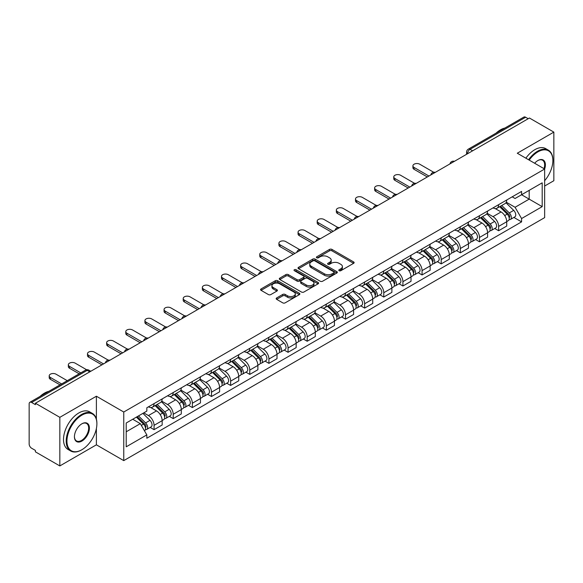 <?xml version="1.0" encoding="UTF-8"?>
<svg xmlns="http://www.w3.org/2000/svg" width="583" height="583" viewBox="0 0 583 583"><rect width="100%" height="100%" fill="white"/><g stroke="black" fill="none" stroke-linecap="round" stroke-linejoin="round"><path stroke-width="0.87" d="M339.146 270.709A1.195 0.685 0 0 0 340.829 270.709L353.626 263.319A1.705 0.984 0 0 0 354.129 262.62A1.705 0.984 0 0 0 353.626 261.927L331.946 249.407A1.705 0.984 0 0 0 329.541 249.407L316.744 256.797A1.195 0.685 0 0 0 316.394 257.285A1.195 0.685 0 0 0 316.744 257.773A1.195 0.685 0 0 0 318.427 257.773L320.082 256.819A5.451 3.148 0 0 1 327.792 256.819L329.599 257.861A5.451 3.148 0 0 1 331.195 260.084A5.451 3.148 0 0 1 329.599 262.314L327.945 263.268A1.195 0.685 0 0 0 327.595 263.756A1.195 0.685 0 0 0 327.945 264.237A1.195 0.685 0 0 0 329.628 264.237L331.29 263.283A5.451 3.148 0 0 1 338.993 263.283L340.8 264.325A5.451 3.148 0 0 1 342.396 266.555A5.451 3.148 0 0 1 340.8 268.778L339.146 269.732A1.195 0.685 0 0 0 338.796 270.221A1.195 0.685 0 0 0 339.146 270.709L339.146 269.732M276.663 297.949A1.705 0.984 0 0 0 276.167 298.642A1.705 0.984 0 0 0 276.663 299.341L282.748 302.854A1.705 0.984 0 0 0 285.153 302.854L299.37 294.648A1.705 0.984 0 0 0 299.866 293.949A1.705 0.984 0 0 0 299.37 293.256L277.69 280.736A1.705 0.984 0 0 0 275.278 280.736L261.067 288.942A1.705 0.984 0 0 0 260.565 289.642A1.705 0.984 0 0 0 261.067 290.334L268.413 294.575A1.705 0.984 0 0 0 270.825 294.575L276.903 291.063A1.705 0.984 0 0 0 277.406 290.37A1.705 0.984 0 0 0 276.903 289.671L273.259 287.572A4.555 2.631 0 0 1 271.926 285.706A4.555 2.631 0 0 1 274.739 283.28A4.555 2.631 0 0 1 279.702 283.848L293.978 292.09A4.555 2.631 0 0 1 295.311 293.949A4.555 2.631 0 0 1 292.498 296.383A4.555 2.631 0 0 1 287.536 295.807L285.153 294.437A1.705 0.984 0 0 0 282.748 294.437L276.663 297.949L276.663 299.341M123.756 412.021L96.392 396.221L59.83 417.333L35.41 403.239L529.43 118.014L553.85 132.115L517.281 153.227L544.646 169.026L123.756 412.021L123.756 460.621L544.646 217.627L544.646 169.026A10.589 6.114 -60 0 0 537.898 160.522L537.898 160.522A10.589 6.114 -60 0 0 534.647 163.255M320.205 281.225A1.705 0.984 0 0 0 322.618 281.225L336.828 273.019A1.705 0.984 0 0 0 337.324 272.327A1.705 0.984 0 0 0 336.828 271.627L315.148 259.114A1.705 0.984 0 0 0 312.736 259.114L298.525 267.32A1.705 0.984 0 0 0 298.022 268.012A1.705 0.984 0 0 0 298.525 268.705L320.205 281.225M294.845 270.964A1.195 0.685 0 0 1 296.055 271.131L296.055 269.718L318.099 282.442A1.705 0.984 0 0 1 318.595 283.134A1.705 0.984 0 0 1 318.099 283.834L303.881 292.039A1.705 0.984 0 0 1 301.477 292.039L279.796 279.519L279.796 278.127A1.705 0.984 0 0 0 279.293 278.827A1.705 0.984 0 0 0 279.796 279.519M279.796 278.127L285.881 274.615A1.705 0.984 0 0 1 288.286 274.615L297.082 279.694A1.705 0.984 0 0 0 299.487 279.694L303.524 277.362A1.705 0.984 0 0 0 304.02 276.67A1.705 0.984 0 0 0 303.524 275.978L294.371 270.687A1.195 0.685 0 0 1 294.021 270.206A1.195 0.685 0 0 1 294.758 269.565A1.195 0.685 0 0 1 296.055 269.718M59.83 417.333L59.83 465.934L35.41 451.84L35.41 450.419L31.606 448.225A3.469 2.004 -120 0 1 29.15 443.976L29.15 403.873A3.469 2.004 -120 0 1 29.871 402.285L85.453 370.19A3.469 2.004 60 0 1 87.188 370.365L31.606 402.459A3.469 2.004 -120 0 0 29.871 402.285M544.646 186.028L553.85 180.715L553.85 132.115M59.83 465.934L96.392 444.822L123.756 460.621M35.41 403.239L35.41 404.653L31.606 402.459M472.616 150.815L470.044 149.328A3.469 2.004 60 0 0 468.302 149.161L523.891 117.066A3.469 2.004 60 0 1 525.626 117.234L470.044 149.328A3.469 2.004 120 0 0 467.588 153.577L467.588 153.723M528.205 118.721L525.626 117.234M498.633 204.662A7.98 4.606 60 0 1 496.978 208.24L505.075 203.569A7.98 4.606 -120 0 0 506.729 199.984M487.14 213.254L492.985 216.636A7.98 4.606 60 0 1 498.633 226.408L506.729 221.729A7.98 4.606 -120 0 0 501.089 211.957L495.288 208.612M506.729 221.729L506.729 226.058L498.633 230.73L494.748 228.485M496.978 208.24A7.98 4.606 60 0 1 493.05 207.883M498.633 226.408L498.633 230.73M479.488 215.71A7.98 4.606 60 0 1 477.834 219.295L485.938 214.617A7.98 4.606 -120 0 0 487.585 211.039M475.604 239.54L479.488 241.785L487.585 237.106L487.585 232.785A7.98 4.606 -120 0 0 481.944 223.005L476.143 219.66M477.834 219.295A7.98 4.606 60 0 1 473.906 218.931M467.996 224.309L473.848 227.683A7.98 4.606 60 0 1 479.488 237.463L479.488 241.785M460.344 226.765A7.98 4.606 60 0 1 458.69 230.343L466.794 225.672A7.98 4.606 -120 0 0 468.448 222.087M456.46 250.595L460.344 252.833L468.448 248.161L468.448 243.84A7.98 4.606 -120 0 0 462.8 234.06L457.006 230.715M458.69 230.343A7.98 4.606 60 0 1 454.762 229.986M448.852 235.357L454.704 238.739A7.98 4.606 60 0 1 460.344 248.511L460.344 252.833M441.207 237.813A7.98 4.606 60 0 1 439.553 241.398L447.649 236.72A7.98 4.606 -120 0 0 449.304 233.142M437.323 261.643L441.207 263.888L449.304 259.209L449.304 254.888A7.98 4.606 -120 0 0 443.656 245.115L437.862 241.763M439.553 241.398A7.98 4.606 60 0 1 435.618 241.041M429.707 246.412L435.559 249.786A7.98 4.606 60 0 1 441.207 259.566L441.207 263.888M422.063 248.868A7.98 4.606 60 0 1 420.409 252.446L428.505 247.775A7.98 4.606 -120 0 0 430.159 244.19M418.179 272.698L422.063 274.936L430.159 270.264L430.159 265.943A7.98 4.606 -120 0 0 424.519 256.163L418.718 252.818M420.409 252.446A7.98 4.606 60 0 1 416.481 252.089M410.57 257.46L416.415 260.841A7.98 4.606 60 0 1 422.063 270.614L422.063 274.936M402.919 259.916A7.98 4.606 60 0 1 401.264 263.501L409.368 258.823A7.98 4.606 -120 0 0 411.015 255.245M399.034 283.746L402.919 285.991L411.015 281.312L411.015 276.991A7.98 4.606 -120 0 0 405.374 267.218L399.574 263.866M401.264 263.501A7.98 4.606 60 0 1 397.336 263.144M391.426 268.515L397.271 271.889A7.98 4.606 60 0 1 402.919 281.669L402.919 285.991M383.774 270.971A7.98 4.606 60 0 1 382.12 274.557L390.224 269.878A7.98 4.606 -120 0 0 391.878 266.293M379.89 294.801L383.774 297.038L391.878 292.367L391.878 288.046A7.98 4.606 -120 0 0 386.23 278.266L380.437 274.921M382.12 274.557A7.98 4.606 60 0 1 378.192 274.192M372.282 279.563L378.134 282.944A7.98 4.606 60 0 1 383.774 292.717L383.774 297.038M364.637 282.019A7.98 4.606 60 0 1 362.983 285.604L371.079 280.926A7.98 4.606 -120 0 0 372.734 277.348M360.753 305.849L364.637 308.094L372.734 303.415L372.734 299.094A7.98 4.606 -120 0 0 367.086 289.321L361.292 285.969M362.983 285.604A7.98 4.606 60 0 1 359.048 285.247M353.138 290.618L358.99 293.992A7.98 4.606 60 0 1 364.637 303.772L364.637 308.094M345.493 293.074A7.98 4.606 60 0 1 343.839 296.66L351.935 291.981A7.98 4.606 -120 0 0 353.589 288.396M341.609 316.904L345.493 319.141L353.589 314.47L353.589 310.149A7.98 4.606 -120 0 0 347.949 300.369L342.148 297.024M343.839 296.66A7.98 4.606 60 0 1 339.911 296.295M334.001 301.666L339.845 305.047A7.98 4.606 60 0 1 345.493 314.82L345.493 319.141M326.349 304.122A7.98 4.606 60 0 1 324.695 307.707L332.791 303.036A7.98 4.606 -120 0 0 334.445 299.451M322.465 327.952L326.349 330.197L334.445 325.518L334.445 321.197A7.98 4.606 -120 0 0 328.805 311.424L323.004 308.079M324.695 307.707A7.98 4.606 60 0 1 320.767 307.35M314.856 312.721L320.701 316.095A7.98 4.606 60 0 1 326.349 325.875L326.349 330.197M307.205 315.177A7.98 4.606 60 0 1 305.55 318.763L313.654 314.084A7.98 4.606 -120 0 0 315.308 310.499M303.32 339.007L307.205 341.252L315.308 336.573L315.308 332.252A7.98 4.606 -120 0 0 309.66 322.472L303.867 319.127M305.55 318.763A7.98 4.606 60 0 1 301.622 318.398M295.712 323.776L301.564 327.15A7.98 4.606 60 0 1 307.205 336.93L307.205 341.252M288.06 326.232A7.98 4.606 60 0 1 286.413 329.81L294.51 325.139A7.98 4.606 -120 0 0 296.164 321.554M284.183 350.055L288.068 352.3L296.164 347.621L296.164 343.3A7.98 4.606 -120 0 0 290.516 333.527L284.723 330.182M286.413 329.81A7.98 4.606 60 0 1 282.478 329.453M276.568 334.824L282.42 338.198A7.98 4.606 60 0 1 288.068 347.978L288.068 352.3M268.923 337.28A7.98 4.606 60 0 1 267.269 340.866L275.365 336.187A7.98 4.606 -120 0 0 277.02 332.601M265.039 361.11L268.923 363.355L277.02 358.676L277.02 354.355A7.98 4.606 -120 0 0 271.379 344.575L265.578 341.23M267.269 340.866A7.98 4.606 60 0 1 263.341 340.501M257.431 345.879L263.276 349.253A7.98 4.606 60 0 1 268.923 359.033L268.923 363.355M249.779 348.335A7.98 4.606 60 0 1 248.125 351.913L256.221 347.242A7.98 4.606 -120 0 0 257.875 343.657M245.895 372.165L249.779 374.403L257.875 369.731L257.875 365.41A7.98 4.606 -120 0 0 252.235 355.63L246.434 352.285M248.125 351.913A7.98 4.606 60 0 1 244.197 351.556M238.287 356.927L244.131 360.309A7.98 4.606 60 0 1 249.779 370.081L249.779 374.403M230.635 359.383A7.98 4.606 60 0 1 228.981 362.969L237.084 358.29A7.98 4.606 -120 0 0 238.739 354.712M226.751 383.213L230.635 385.458L238.739 380.779L238.739 376.458A7.98 4.606 -120 0 0 233.091 366.685L227.297 363.333M228.981 362.969A7.98 4.606 60 0 1 225.053 362.604M219.142 367.982L224.994 371.356A7.98 4.606 60 0 1 230.635 381.136L230.635 385.458M211.491 370.438A7.98 4.606 60 0 1 209.844 374.016L217.94 369.345A7.98 4.606 -120 0 0 219.594 365.76M207.614 394.268L211.498 396.506L219.594 391.834L219.594 387.513A7.98 4.606 -120 0 0 213.946 377.733L208.153 374.388M209.844 374.016A7.98 4.606 60 0 1 205.908 373.659M199.998 379.03L205.85 382.412A7.98 4.606 60 0 1 211.498 392.184L211.498 396.506M192.354 381.486A7.98 4.606 60 0 1 190.699 385.072L198.796 380.393A7.98 4.606 -120 0 0 200.45 376.815M188.469 405.316L192.354 407.561L200.45 402.882L200.45 398.561A7.98 4.606 -120 0 0 194.809 388.788L189.009 385.436M190.699 385.072A7.98 4.606 60 0 1 186.771 384.714M180.861 390.085L186.706 393.459A7.98 4.606 60 0 1 192.354 403.239L192.354 407.561M173.209 392.541A7.98 4.606 60 0 1 171.555 396.127L179.651 391.448A7.98 4.606 -120 0 0 181.306 387.863M169.325 416.371L173.209 418.609L181.306 413.937L181.306 409.616A7.98 4.606 -120 0 0 175.665 399.836L169.864 396.491M171.555 396.127A7.98 4.606 60 0 1 167.627 395.762M161.717 401.133L167.561 404.515A7.98 4.606 60 0 1 173.209 414.287L173.209 418.609M154.065 403.589A7.98 4.606 60 0 1 152.411 407.174L160.514 402.496A7.98 4.606 -120 0 0 162.169 398.918M150.181 427.419L154.065 429.664L162.169 424.985L162.169 420.664A7.98 4.606 -120 0 0 156.521 410.891L150.727 407.539M152.411 407.174A7.98 4.606 60 0 1 148.483 406.817M143.761 412.873L148.425 415.562A7.98 4.606 60 0 1 154.065 425.342L154.065 429.664M512.187 196.828L515.073 198.497L542.19 182.836L529.189 190.35L529.189 199.131L515.073 207.278L506.277 202.206M126.212 431.792L140.321 423.644L146.829 434.903L126.212 446.804L126.212 423.003L146.829 411.102L146.829 407.772L521.581 191.413L521.581 194.744L542.19 206.644L521.581 218.545L515.073 207.278M542.19 182.836L542.19 206.644M146.829 434.903L146.829 438.234L521.581 221.875L521.581 218.545M96.392 396.221L96.392 419.199M96.392 428.454L96.392 444.822M140.321 423.644L132.713 419.25M513.893 217.437L521.581 221.875M339.619 270.876L340.8 270.191A5.451 3.148 0 0 0 342.396 267.969L342.396 266.555M331.195 260.084L331.195 261.505A5.451 3.148 0 0 1 329.599 263.727L328.418 264.405M353.604 263.334L331.946 250.828A1.705 0.984 0 0 0 329.541 250.828L317.218 257.941M336.806 273.033L315.148 260.528A1.705 0.984 0 0 0 312.736 260.528L298.547 268.719M333.819 272.808A1.195 0.685 0 0 0 334.168 272.327A1.195 0.685 0 0 0 333.819 271.838L314.784 260.849A1.195 0.685 0 0 0 313.1 260.849L311.351 261.854A5.451 3.148 0 0 0 309.755 264.084A5.451 3.148 0 0 0 311.351 266.307L324.359 273.821A5.451 3.148 0 0 0 332.07 273.821L333.819 272.808L333.819 274.229A1.195 0.685 0 0 0 334.168 273.74L334.168 272.327M309.755 264.084L309.755 265.498A5.451 3.148 0 0 0 311.351 267.728L311.351 266.307M333.819 274.229L332.07 275.234A5.451 3.148 0 0 1 324.359 275.234L311.351 267.728M279.818 279.534L285.881 276.036L285.881 274.615M304.02 276.67L304.02 278.084A1.705 0.984 0 0 1 303.524 278.783L299.487 281.115A1.705 0.984 0 0 1 297.082 281.115L288.286 276.036A1.705 0.984 0 0 0 285.881 276.036M296.055 271.131L318.078 283.848M306.206 284.963A4.555 2.631 0 0 0 311.169 285.532A4.555 2.631 0 0 0 313.982 283.105A4.555 2.631 0 0 0 312.648 281.239L307.62 278.339A1.705 0.984 0 0 0 305.208 278.339L301.178 280.671A1.705 0.984 0 0 0 300.675 281.363A1.705 0.984 0 0 0 301.178 282.063L306.206 284.963L306.206 286.377A4.555 2.631 0 0 0 311.169 286.953A4.555 2.631 0 0 0 313.982 284.519L313.982 283.105M300.675 281.363L300.675 282.784A1.705 0.984 0 0 0 301.178 283.476L301.178 282.063M306.206 286.377L301.178 283.476M295.311 293.949L295.311 295.37A4.555 2.631 0 0 1 292.498 297.796A4.555 2.631 0 0 1 287.536 297.228L285.153 295.851A1.705 0.984 0 0 0 282.748 295.851L276.685 299.356M271.926 285.706L271.926 287.127A4.555 2.631 0 0 0 273.259 288.986L273.259 287.572M276.903 289.671L276.903 291.063L273.259 288.986M299.349 294.655L277.69 282.157A1.705 0.984 0 0 0 275.278 282.157L261.089 290.349L261.067 288.942M499.66 206.695L507.203 214.136A4.336 2.507 60 0 1 508.347 220.636L506.729 221.569M501.169 208.175L504.361 210.026M433.672 172.255L419.731 164.209A3.994 2.303 -0 0 0 415.38 163.706A3.994 2.303 -0 0 0 412.917 165.834A3.994 2.303 -0 0 0 414.083 167.467L428.935 176.037M500.498 206.207L508.755 214.355A2.084 1.202 60 0 1 509.302 217.481A2.084 1.202 60 0 1 509.112 217.554M501.744 205.486L509.287 212.926A4.336 2.507 60 0 1 510.431 219.434A4.336 2.507 60 0 1 509.119 219.572M505.971 202.746L513.703 210.376A4.336 2.507 60 0 1 514.847 216.883L510.431 219.434M427.339 176.962L414.083 169.31A3.994 2.303 180 0 1 412.917 167.678L412.917 165.834M480.516 217.743L488.058 225.184A4.336 2.507 60 0 1 489.203 231.691L487.585 232.624M482.024 219.23L485.216 221.074M414.528 183.31L400.587 175.257A3.994 2.303 -0 0 0 396.236 174.762A3.994 2.303 -0 0 0 393.773 176.889A3.994 2.303 -0 0 0 394.946 178.515L409.791 187.092M481.354 217.262L489.611 225.41A2.084 1.202 60 0 1 490.165 228.529A2.084 1.202 60 0 1 489.975 228.609M482.607 216.541L490.143 223.981A4.336 2.507 60 0 1 491.294 230.482A4.336 2.507 60 0 1 489.982 230.628M486.827 213.793L494.566 221.431A4.336 2.507 60 0 1 495.71 227.931L491.294 230.482M408.195 188.01L394.946 180.358A3.994 2.303 180 0 1 393.773 178.733L393.773 176.889M461.379 228.798L468.914 236.239A4.336 2.507 60 0 1 470.066 242.739L468.44 243.672M462.88 230.278L466.079 232.129M395.383 194.358L381.442 186.312A3.994 2.303 -0 0 0 377.099 185.809A3.994 2.303 -0 0 0 374.629 187.937A3.994 2.303 -0 0 0 375.802 189.57L390.646 198.14M462.21 228.317L470.474 236.458A2.084 1.202 60 0 1 471.02 239.584A2.084 1.202 60 0 1 470.831 239.657M463.463 227.596L471.006 235.029A4.336 2.507 60 0 1 472.15 241.537A4.336 2.507 60 0 1 470.838 241.675M467.683 224.849L475.422 232.479A4.336 2.507 60 0 1 476.566 238.986L472.15 241.537M389.05 199.065L375.802 191.413A3.994 2.303 180 0 1 374.629 189.781L374.629 187.937M544.646 180.701A21.17 12.221 120 0 0 552.866 160.522A21.17 12.221 120 0 0 537.898 151.879A21.17 12.221 120 0 0 529.204 160.106M528.577 159.742A21.695 12.527 -60 0 1 537.533 151.245A21.695 12.527 -60 0 1 548.377 150.166A21.695 12.527 -60 0 1 552.866 160.099A21.695 12.527 -60 0 1 552.866 160.31M543.997 168.647A10.064 5.808 120 0 0 542.562 160.238A10.064 5.808 120 0 0 537.708 160.631M496.089 133.113A21.695 12.527 -60 0 1 500.469 129.849A21.695 12.527 -60 0 1 504.856 128.056M525.873 158.182A21.695 12.527 -60 0 1 534.83 149.685A21.695 12.527 -60 0 1 545.673 148.607L548.377 150.166M81.547 449.923L81.912 449.712A21.17 12.221 120 0 0 96.887 423.783A21.17 12.221 120 0 0 81.912 415.14A21.17 12.221 120 0 0 66.943 441.069A21.17 12.221 120 0 0 81.912 449.712L81.547 449.923A21.695 12.527 -60 0 1 70.703 451.002A21.695 12.527 -60 0 1 67.373 433.614A21.695 12.527 -60 0 1 81.547 414.498A21.695 12.527 -60 0 1 92.391 413.427A21.695 12.527 -60 0 1 96.887 423.36A21.695 12.527 -60 0 1 96.887 423.571M81.912 423.783L81.912 423.783A10.589 6.114 -60 0 1 89.403 428.104A10.589 6.114 -60 0 1 81.912 441.069A10.589 6.114 -60 0 1 74.427 436.747A10.589 6.114 -60 0 1 81.912 423.783L81.912 423.783M74.435 436.529A10.064 5.808 120 0 0 76.511 440.93A10.064 5.808 120 0 0 81.547 440.435A10.064 5.808 120 0 0 88.12 431.558A10.064 5.808 120 0 0 86.576 423.498A10.064 5.808 120 0 0 81.729 423.892M40.103 396.374A21.695 12.527 -60 0 1 44.49 393.11A21.695 12.527 -60 0 1 48.87 391.317M70.703 451.002L68 449.442A21.695 12.527 -60 0 1 64.677 432.061A21.695 12.527 -60 0 1 78.843 412.946A21.695 12.527 -60 0 1 89.695 411.868L92.391 413.427M442.235 239.846L449.777 247.287A4.336 2.507 60 0 1 450.921 253.794L449.304 254.727M443.736 241.333L446.935 243.177M376.239 205.413L362.305 197.36A3.994 2.303 -0 0 0 357.955 196.865A3.994 2.303 -0 0 0 355.492 198.992A3.994 2.303 -0 0 0 356.658 200.625L371.502 209.195M443.073 239.365L451.329 247.513A2.084 1.202 60 0 1 451.876 250.632A2.084 1.202 60 0 1 451.687 250.712M444.319 238.644L451.861 246.084A4.336 2.507 60 0 1 453.006 252.585A4.336 2.507 60 0 1 451.694 252.731M448.538 235.896L456.278 243.534A4.336 2.507 60 0 1 457.422 250.041L453.006 252.585M369.913 210.113L356.658 202.461A3.994 2.303 180 0 1 355.492 200.836L355.492 198.992M423.09 250.901L430.633 258.342A4.336 2.507 60 0 1 431.777 264.842L430.159 265.782M424.599 252.381L427.791 254.232M357.102 216.461L343.161 208.415A3.994 2.303 -0 0 0 338.81 207.912A3.994 2.303 -0 0 0 336.347 210.04A3.994 2.303 -0 0 0 337.513 211.673L352.365 220.243M423.928 250.42L432.185 258.568A2.084 1.202 60 0 1 432.732 261.687A2.084 1.202 60 0 1 432.542 261.76M425.175 249.699L432.717 257.132A4.336 2.507 60 0 1 433.861 263.64A4.336 2.507 60 0 1 432.55 263.778M429.394 246.952L437.133 254.589A4.336 2.507 60 0 1 438.278 261.089L433.861 263.64M350.769 221.168L337.513 213.516A3.994 2.303 180 0 1 336.347 211.884L336.347 210.04M403.946 261.949L411.489 269.39A4.336 2.507 60 0 1 412.633 275.897L411.015 276.83M405.455 263.436L408.647 265.28M337.958 227.516L324.017 219.463A3.994 2.303 -0 0 0 319.666 218.968A3.994 2.303 -0 0 0 317.203 221.095A3.994 2.303 -0 0 0 318.376 222.728L333.221 231.298M404.784 261.468L413.041 269.616A2.084 1.202 60 0 1 413.595 272.735A2.084 1.202 60 0 1 413.405 272.815M406.038 260.747L413.573 268.187A4.336 2.507 60 0 1 414.724 274.695A4.336 2.507 60 0 1 413.413 274.833M410.257 257.999L417.996 265.637A4.336 2.507 60 0 1 419.141 272.144L414.724 274.695M331.625 232.216L318.376 224.564A3.994 2.303 180 0 1 317.203 222.939L317.203 221.095M384.809 273.004L392.344 280.445A4.336 2.507 60 0 1 393.496 286.945L391.871 287.885M386.31 274.491L389.51 276.335M318.814 238.564L304.873 230.518A3.994 2.303 -0 0 0 300.522 230.015A3.994 2.303 -0 0 0 298.059 232.151A3.994 2.303 -0 0 0 299.232 233.776L314.077 242.346M385.64 272.523L393.904 280.671A2.084 1.202 60 0 1 394.451 283.79A2.084 1.202 60 0 1 394.261 283.863M386.893 271.802L394.436 279.242A4.336 2.507 60 0 1 395.58 285.743A4.336 2.507 60 0 1 394.268 285.881M391.113 269.055L398.852 276.692A4.336 2.507 60 0 1 399.996 283.192L395.58 285.743M312.481 243.271L299.232 235.619A3.994 2.303 180 0 1 298.059 233.987L298.059 232.151M365.665 284.059L373.207 291.493A4.336 2.507 60 0 1 374.352 298L372.734 298.933M367.166 285.539L370.365 287.383M299.669 249.619L285.736 241.566A3.994 2.303 -0 0 0 281.385 241.071A3.994 2.303 -0 0 0 278.922 243.198A3.994 2.303 -0 0 0 280.088 244.831L294.932 253.401M366.503 283.571L374.76 291.719A2.084 1.202 60 0 1 375.306 294.845A2.084 1.202 60 0 1 375.117 294.918M367.749 282.85L375.292 290.29A4.336 2.507 60 0 1 376.436 296.798A4.336 2.507 60 0 1 375.124 296.936M371.969 280.11L379.708 287.74A4.336 2.507 60 0 1 380.852 294.247L376.436 296.798M293.344 254.319L280.088 246.667A3.994 2.303 180 0 1 278.922 245.042L278.922 243.198M346.521 295.107L354.063 302.548A4.336 2.507 60 0 1 355.207 309.048L353.589 309.988M348.029 296.594L351.221 298.438M280.532 260.667L266.591 252.621A3.994 2.303 -0 0 0 262.241 252.118A3.994 2.303 -0 0 0 259.778 254.254A3.994 2.303 -0 0 0 260.944 255.879L275.795 264.449M347.359 294.626L355.615 302.774A2.084 1.202 60 0 1 356.162 305.893A2.084 1.202 60 0 1 355.973 305.966M348.605 293.905L356.147 301.345A4.336 2.507 60 0 1 357.292 307.846A4.336 2.507 60 0 1 355.98 307.984M352.824 291.157L360.564 298.795A4.336 2.507 60 0 1 361.708 305.295L357.292 307.846M274.199 265.374L260.944 257.722A3.994 2.303 180 0 1 259.778 256.09L259.778 254.254M327.376 306.162L334.919 313.596A4.336 2.507 60 0 1 336.063 320.103L334.445 321.036M328.885 307.642L332.077 309.486M261.388 271.722L247.447 263.676A3.994 2.303 -0 0 0 243.096 263.173A3.994 2.303 -0 0 0 240.633 265.301A3.994 2.303 -0 0 0 241.807 266.934L256.651 275.504M328.214 305.674L336.471 313.822A2.084 1.202 60 0 1 337.025 316.948A2.084 1.202 60 0 1 336.836 317.021M329.468 304.953L337.003 312.393A4.336 2.507 60 0 1 338.147 318.901A4.336 2.507 60 0 1 336.843 319.039M333.687 302.213L341.427 309.843A4.336 2.507 60 0 1 342.571 316.35L338.147 318.901M255.055 276.422L241.807 268.778A3.994 2.303 180 0 1 240.633 267.145L240.633 265.301M308.239 317.21L315.775 324.651A4.336 2.507 60 0 1 316.919 331.159L315.301 332.091M309.741 318.697L312.94 320.541M242.244 282.77L228.303 274.724A3.994 2.303 -0 0 0 223.952 274.229A3.994 2.303 -0 0 0 221.489 276.357A3.994 2.303 -0 0 0 222.662 277.982L237.507 286.559M309.07 316.729L317.334 324.877A2.084 1.202 60 0 1 317.881 327.996A2.084 1.202 60 0 1 317.691 328.076M310.324 316.008L317.866 323.448A4.336 2.507 60 0 1 319.01 329.949A4.336 2.507 60 0 1 317.699 330.087M314.543 313.26L322.282 320.898A4.336 2.507 60 0 1 323.427 327.398L319.01 329.949M235.911 287.477L222.662 279.825A3.994 2.303 180 0 1 221.489 278.193L221.489 276.357M289.095 328.265L296.638 335.706A4.336 2.507 60 0 1 297.782 342.206L296.164 343.139M290.596 329.745L293.796 331.596M223.1 293.825L209.166 285.779A3.994 2.303 -0 0 0 204.815 285.276A3.994 2.303 -0 0 0 202.352 287.404A3.994 2.303 -0 0 0 203.518 289.037L218.363 297.607M289.933 327.777L298.19 335.925A2.084 1.202 60 0 1 298.736 339.051A2.084 1.202 60 0 1 298.547 339.124M291.179 327.056L298.722 334.496A4.336 2.507 60 0 1 299.866 341.004A4.336 2.507 60 0 1 298.554 341.142M295.399 324.316L303.138 331.946A4.336 2.507 60 0 1 304.282 338.453L299.866 341.004M216.767 298.525L203.518 290.881A3.994 2.303 180 0 1 202.352 289.248L202.352 287.404M269.951 339.313L277.493 346.754A4.336 2.507 60 0 1 278.638 353.262L277.02 354.194M271.459 340.8L274.651 342.644M203.963 304.88L190.022 296.827A3.994 2.303 -0 0 0 185.671 296.332A3.994 2.303 -0 0 0 183.208 298.46A3.994 2.303 -0 0 0 184.374 300.085L199.226 308.662M270.789 338.832L279.046 346.98A2.084 1.202 60 0 1 279.592 350.099A2.084 1.202 60 0 1 279.403 350.179M272.035 338.111L279.578 345.551A4.336 2.507 60 0 1 280.722 352.052A4.336 2.507 60 0 1 279.41 352.198M276.255 335.363L283.994 343.001A4.336 2.507 60 0 1 285.138 349.501L280.722 352.052M197.63 309.58L184.374 301.928A3.994 2.303 180 0 1 183.208 300.303L183.208 298.46M250.807 350.368L258.349 357.809A4.336 2.507 60 0 1 259.493 364.309L257.875 365.242M252.315 351.848L255.507 353.699M184.818 315.928L170.877 307.882A3.994 2.303 -0 0 0 166.527 307.379A3.994 2.303 -0 0 0 164.063 309.507A3.994 2.303 -0 0 0 165.237 311.14L180.081 319.71M251.645 349.887L259.901 358.028A2.084 1.202 60 0 1 260.455 361.154A2.084 1.202 60 0 1 260.266 361.227M252.898 349.166L260.433 356.599A4.336 2.507 60 0 1 261.578 363.107A4.336 2.507 60 0 1 260.273 363.245M257.118 346.419L264.857 354.049A4.336 2.507 60 0 1 266.001 360.556L261.578 363.107M178.485 320.635L165.237 312.984A3.994 2.303 180 0 1 164.063 311.351L164.063 309.507M231.67 361.416L239.205 368.857A4.336 2.507 60 0 1 240.349 375.365L238.731 376.297M233.171 362.903L236.37 364.747M165.674 326.983L151.733 318.93A3.994 2.303 -0 0 0 147.382 318.435A3.994 2.303 -0 0 0 144.919 320.563A3.994 2.303 -0 0 0 146.093 322.188L160.937 330.765M232.5 360.935L240.764 369.083A2.084 1.202 60 0 1 241.311 372.202A2.084 1.202 60 0 1 241.122 372.282M233.754 360.214L241.296 367.654A4.336 2.507 60 0 1 242.441 374.155A4.336 2.507 60 0 1 241.129 374.301M237.973 357.466L245.713 365.104A4.336 2.507 60 0 1 246.857 371.604L242.441 374.155M159.341 331.683L146.093 324.031A3.994 2.303 180 0 1 144.919 322.406L144.919 320.563M212.525 372.471L220.068 379.912A4.336 2.507 60 0 1 221.212 386.412L219.594 387.352M214.027 373.951L217.226 375.802M146.53 338.031L132.596 329.985A3.994 2.303 -0 0 0 128.245 329.482A3.994 2.303 -0 0 0 125.782 331.61A3.994 2.303 -0 0 0 126.948 333.243L141.793 341.813M213.363 371.99L221.62 380.131A2.084 1.202 60 0 1 222.167 383.257A2.084 1.202 60 0 1 221.977 383.33M214.61 371.269L222.152 378.702A4.336 2.507 60 0 1 223.296 385.21A4.336 2.507 60 0 1 221.985 385.348M218.829 368.522L226.568 376.152A4.336 2.507 60 0 1 227.713 382.659L223.296 385.21M140.197 342.738L126.948 335.087A3.994 2.303 180 0 1 125.782 333.454L125.782 331.61M193.381 383.519L200.924 390.96A4.336 2.507 60 0 1 202.068 397.468L200.45 398.4M194.89 385.006L198.082 386.85M127.393 349.086L113.452 341.033A3.994 2.303 -0 0 0 109.101 340.538A3.994 2.303 -0 0 0 106.638 342.666A3.994 2.303 -0 0 0 107.804 344.298L122.656 352.868M194.219 383.038L202.476 391.186A2.084 1.202 60 0 1 203.022 394.305A2.084 1.202 60 0 1 202.833 394.385M195.465 382.317L203.008 389.757A4.336 2.507 60 0 1 204.152 396.265A4.336 2.507 60 0 1 202.84 396.404M199.685 379.569L207.424 387.207A4.336 2.507 60 0 1 208.568 393.714L204.152 396.265M121.06 353.786L107.804 346.134A3.994 2.303 180 0 1 106.638 344.509L106.638 342.666M174.237 394.574L181.779 402.015A4.336 2.507 60 0 1 182.924 408.515L181.306 409.455M175.745 396.061L178.937 397.905M108.249 360.134L94.308 352.088A3.994 2.303 -0 0 0 89.957 351.585A3.994 2.303 -0 0 0 87.494 353.721A3.994 2.303 -0 0 0 88.667 355.346L103.512 363.916M175.075 394.093L183.332 402.241A2.084 1.202 60 0 1 183.885 405.36A2.084 1.202 60 0 1 183.696 405.433M176.328 393.372L183.864 400.812A4.336 2.507 60 0 1 185.008 407.313A4.336 2.507 60 0 1 183.703 407.451M180.548 390.625L188.287 398.262A4.336 2.507 60 0 1 189.431 404.762L185.008 407.313M101.916 364.841L88.667 357.19A3.994 2.303 180 0 1 87.494 355.557L87.494 353.721M155.1 405.622L162.635 413.063A4.336 2.507 60 0 1 163.779 419.571L162.161 420.503M156.601 407.109L159.8 408.953M86.648 369.768L75.163 363.136A3.994 2.303 -0 0 0 70.813 362.641A3.994 2.303 -0 0 0 68.349 364.769A3.994 2.303 -0 0 0 69.523 366.401L80.775 372.894M155.931 405.141L164.195 413.289A2.084 1.202 60 0 1 164.741 416.415A2.084 1.202 60 0 1 164.552 416.488M157.184 404.42L164.727 411.86A4.336 2.507 60 0 1 165.871 418.368A4.336 2.507 60 0 1 164.559 418.507M161.404 401.68L169.143 409.31A4.336 2.507 60 0 1 170.287 415.817L165.871 418.368M79.179 373.82L69.523 368.237A3.994 2.303 180 0 1 68.349 366.612L68.349 364.769M136.4 417.122L143.498 424.118A4.336 2.507 60 0 1 144.642 430.618L144.424 430.742M137.457 418.164L140.656 420.008M67.278 380.692L56.026 374.191A3.994 2.303 -0 0 0 51.676 373.688A3.994 2.303 -0 0 0 49.212 375.824A3.994 2.303 -0 0 0 50.378 377.449L61.63 383.949M137.238 416.634L145.05 424.344A2.084 1.202 60 0 1 145.597 427.463A2.084 1.202 60 0 1 145.407 427.536M138.492 415.912L145.582 422.915A4.336 2.507 60 0 1 146.727 429.416A4.336 2.507 60 0 1 145.415 429.554M142.908 413.362L149.999 420.365A4.336 2.507 60 0 1 151.143 426.865L146.727 429.416M60.034 384.867L50.378 379.293A3.994 2.303 180 0 1 49.212 377.66L49.212 375.824M467.712 153.65L467.588 153.577A3.469 2.004 0 0 1 466.568 152.163L466.568 154.306M173.209 414.287L181.306 409.616M192.354 403.239L200.45 398.561M211.498 392.184L219.594 387.513M230.635 381.136L238.739 376.458M249.779 370.081L257.875 365.41M268.923 359.033L277.02 354.355M288.068 347.978L296.164 343.3M307.205 336.93L315.308 332.252M326.349 325.875L334.445 321.197M345.493 314.82L353.589 310.149M364.637 303.772L372.734 299.094M383.774 292.717L391.878 288.046M402.919 281.669L411.015 276.991M422.063 270.614L430.159 265.943M441.207 259.566L449.304 254.888M460.344 248.511L468.448 243.84M479.488 237.463L487.585 232.785M154.065 425.342L162.169 420.664M148.425 415.562L156.521 410.891M167.561 404.515L175.665 399.836M186.706 393.459L194.809 388.788M205.85 382.412L213.946 377.733M224.994 371.356L233.091 366.685M244.131 360.309L252.235 355.63M263.276 349.253L271.379 344.575M282.42 338.198L290.516 333.527M301.564 327.15L309.66 322.472M320.701 316.095L328.805 311.424M339.845 305.047L347.949 300.369M358.99 293.992L367.086 289.321M378.134 282.944L386.23 278.266M397.271 271.889L405.374 267.218M416.415 260.841L424.519 256.163M435.559 249.786L443.656 245.115M454.704 238.739L462.8 234.06M473.848 227.683L481.944 223.005M492.985 216.636L501.089 211.957M454.121 161.498A3.469 2.004 120 0 0 452.583 162.38M434.976 172.546A3.469 2.004 120 0 0 433.446 173.435M415.832 183.601A3.469 2.004 120 0 0 414.302 184.483M396.688 194.649A3.469 2.004 120 0 0 395.157 195.538M377.551 205.704A3.469 2.004 120 0 0 376.013 206.586M358.407 216.759A3.469 2.004 120 0 0 356.876 217.641M339.262 227.807A3.469 2.004 120 0 0 337.732 228.689M320.118 238.862A3.469 2.004 120 0 0 318.588 239.744M300.981 249.91A3.469 2.004 120 0 0 299.443 250.799M281.837 260.965A3.469 2.004 120 0 0 280.306 261.847M262.693 272.013A3.469 2.004 120 0 0 261.162 272.902M243.548 283.068A3.469 2.004 120 0 0 242.018 283.95M224.411 294.116A3.469 2.004 120 0 0 222.874 295.005M205.267 305.171A3.469 2.004 120 0 0 203.737 306.053M186.123 316.219A3.469 2.004 120 0 0 184.592 317.108M166.978 327.274A3.469 2.004 120 0 0 165.448 328.156M147.842 338.329A3.469 2.004 120 0 0 146.304 339.211M128.697 349.377A3.469 2.004 120 0 0 127.167 350.259M109.553 360.432A3.469 2.004 120 0 0 108.023 361.314M89.767 371.852L87.188 370.365A3.469 2.004 120 0 1 88.929 370.19A3.469 3.469 0 0 0 85.453 370.19M340.8 270.191L340.8 268.778M327.945 264.237L327.945 263.268M329.599 263.727L329.599 262.314M316.744 257.773L316.744 256.797M329.541 250.828L329.541 249.407M331.946 250.828L331.946 249.407M353.626 263.319L353.626 261.927M298.525 268.705L298.525 267.32M312.736 260.528L312.736 259.114M315.148 260.528L315.148 259.114M336.828 273.019L336.828 271.627M324.359 275.234L324.359 273.821M332.07 275.234L332.07 273.821M288.286 276.036L288.286 274.615M297.082 281.115L297.082 279.694M299.487 281.115L299.487 279.694M303.524 278.783L303.524 277.362M318.099 283.834L318.099 282.442M282.748 295.851L282.748 294.437M285.153 295.851L285.153 294.437M287.536 297.228L287.536 295.807M275.278 282.157L275.278 280.736M277.69 282.157L277.69 280.736M299.37 294.648L299.37 293.256M507.203 214.136L504.71 215.572M509.739 216.526L508.952 216.978M513.703 210.376L509.287 212.926M414.083 169.31L414.083 167.467M488.058 225.184L485.566 226.627M490.595 227.581L489.815 228.026M494.566 221.431L490.143 223.981M394.946 180.358L394.946 178.515M468.914 236.239L466.429 237.675M471.45 238.629L470.67 239.081M475.422 232.479L471.006 235.029M375.802 191.413L375.802 189.57M449.777 247.287L447.285 248.73M452.306 249.684L451.526 250.136M456.278 243.534L451.861 246.084M356.658 202.461L356.658 200.625M430.633 258.342L428.141 259.778M433.169 260.732L432.382 261.184M437.133 254.589L432.717 257.132M337.513 213.516L337.513 211.673M411.489 269.39L408.996 270.833M414.025 271.787L413.245 272.239M417.996 265.637L413.573 268.187M318.376 224.564L318.376 222.728M392.344 280.445L389.859 281.88M394.88 282.835L394.101 283.287M398.852 276.692L394.436 279.242M299.232 235.619L299.232 233.776M373.207 291.493L370.715 292.936M375.736 293.89L374.956 294.342M379.708 287.74L375.292 290.29M280.088 246.667L280.088 244.831M354.063 302.548L351.571 303.983M356.599 304.938L355.812 305.39M360.564 298.795L356.147 301.345M260.944 257.722L260.944 255.879M334.919 313.596L332.427 315.039M337.455 315.993L336.675 316.445M341.427 309.843L337.003 312.393M241.807 268.778L241.807 266.934M315.775 324.651L313.29 326.086M318.311 327.041L317.531 327.493M322.282 320.898L317.866 323.448M222.662 279.825L222.662 277.982M296.638 335.706L294.145 337.142M299.166 338.096L298.387 338.548M303.138 331.946L298.722 334.496M203.518 290.881L203.518 289.037M277.493 346.754L275.001 348.197M280.029 349.144L279.242 349.596M283.994 343.001L279.578 345.551M184.374 301.928L184.374 300.085M258.349 357.809L255.857 359.245M260.885 360.199L260.105 360.651M264.857 354.049L260.433 356.599M165.237 312.984L165.237 311.14M239.205 368.857L236.72 370.3M241.741 371.254L240.961 371.706M245.713 365.104L241.296 367.654M146.093 324.031L146.093 322.188M220.068 379.912L217.576 381.348M222.597 382.302L221.817 382.754M226.568 376.152L222.152 378.702M126.948 335.087L126.948 333.243M200.924 390.96L198.431 392.403M203.46 393.357L202.673 393.809M207.424 387.207L203.008 389.757M107.804 346.134L107.804 344.298M181.779 402.015L179.287 403.451M184.315 404.405L183.536 404.857M188.287 398.262L183.864 400.812M88.667 357.19L88.667 355.346M162.635 413.063L160.143 414.506M165.171 415.46L164.391 415.912M169.143 409.31L164.727 411.86M69.523 368.237L69.523 366.401M143.498 424.118L141.319 425.371M146.027 426.508L145.247 426.96M149.999 420.365L145.582 422.915M50.378 379.293L50.378 377.449M454.412 161.323A3.469 3.469 0 0 0 449.959 163.896M435.268 172.379A3.469 3.469 0 0 0 430.815 174.951M416.131 183.434A3.469 3.469 0 0 0 411.678 185.999M396.987 194.482A3.469 3.469 0 0 0 392.534 197.054M377.842 205.537A3.469 3.469 0 0 0 373.39 208.102M358.698 216.584A3.469 3.469 0 0 0 354.245 219.157M339.561 227.64A3.469 3.469 0 0 0 335.108 230.212M320.417 238.687A3.469 3.469 0 0 0 315.964 241.26M301.273 249.743A3.469 3.469 0 0 0 296.82 252.315M282.128 260.79A3.469 3.469 0 0 0 277.676 263.363M262.991 271.846A3.469 3.469 0 0 0 258.539 274.418M243.847 282.893A3.469 3.469 0 0 0 239.394 285.466M224.703 293.949A3.469 3.469 0 0 0 220.25 296.521M205.559 305.004A3.469 3.469 0 0 0 201.106 307.569M186.422 316.052A3.469 3.469 0 0 0 181.962 318.624M167.277 327.107A3.469 3.469 0 0 0 162.825 329.672M148.133 338.155A3.469 3.469 0 0 0 143.68 340.727M128.989 349.21A3.469 3.469 0 0 0 124.536 351.782M109.852 360.258A3.469 3.469 0 0 0 105.392 362.83M90.788 371.269L88.929 370.19M468.302 149.161A3.469 3.469 0 0 0 466.568 152.163M552.866 160.522L552.866 160.099M96.887 423.783L96.887 423.36"/></g></svg>
